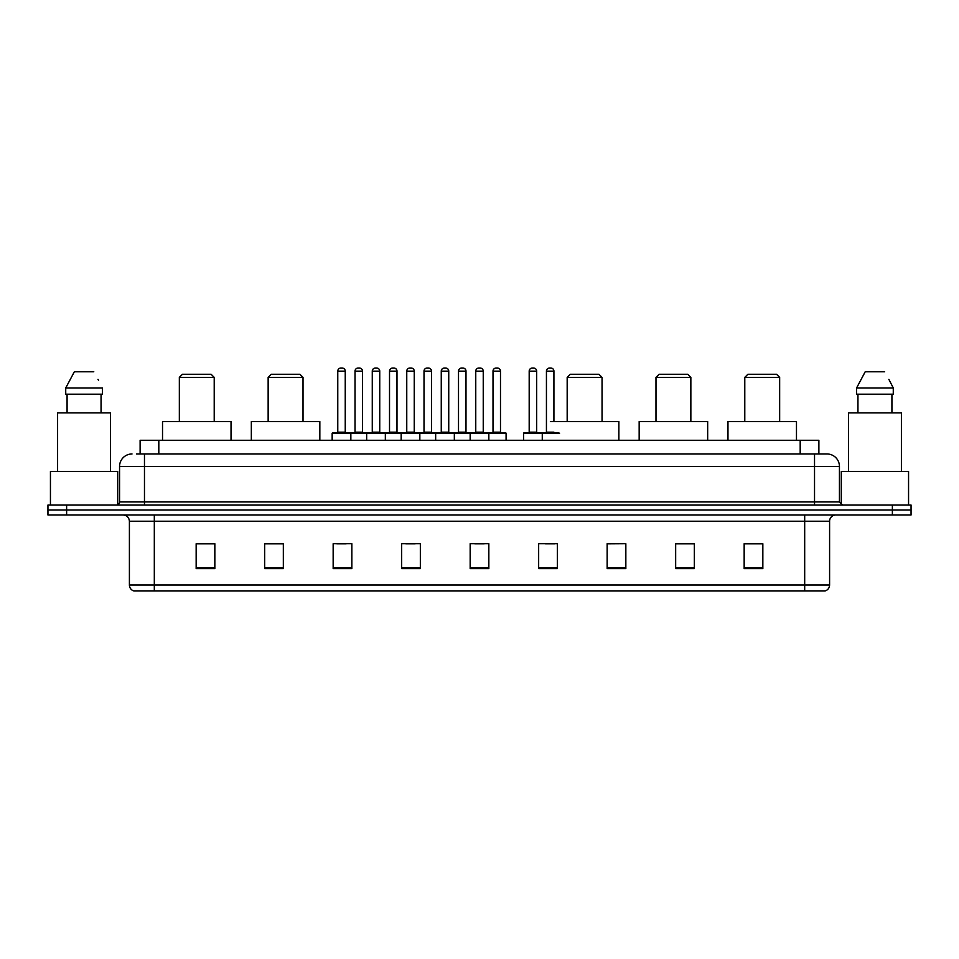 <?xml version="1.0" encoding="UTF-8"?>
<svg xmlns="http://www.w3.org/2000/svg" width="959" height="959" viewBox="0 0 959 959"><rect width="100%" height="100%" fill="white"/><g stroke="black" fill="none" stroke-linecap="round" stroke-linejoin="round"><path stroke-width="1.44" d="M136.382 453.967L144.473 453.967L136.382 453.967L140.122 453.967L140.122 440.265L818.878 440.265L818.878 453.967M132.018 453.967A12.455 12.455 0 0 0 119.563 466.422L119.563 501.917A3.117 3.117 0 0 1 116.447 505.033M839.437 466.422L144.473 466.422L144.473 453.967L826.982 453.967A12.455 12.455 0 0 1 839.437 466.422L839.437 501.917L842.553 505.033M66.627 505.033L47.95 505.033L47.95 510.008L66.627 510.008L47.95 510.008L47.95 514.995L66.627 514.995L66.627 510.008L892.373 510.008L66.627 510.008L66.627 505.033L892.373 505.033L892.373 510.008L911.05 510.008L892.373 510.008L892.373 514.995L66.627 514.995M911.05 505.033L911.05 510.008L911.05 505.033L892.373 505.033M826.79 453.967L822.618 453.967M824.8 590.972L134.2 590.972M133.888 590.972A6.222 6.222 0 0 1 129.405 584.99L154.315 584.99L154.315 590.972L804.685 590.972L804.685 584.99L829.595 584.99L829.595 521.228A6.222 6.222 0 0 1 835.828 514.995M129.405 584.99L129.405 521.228C129.033 517.44 126.96 515.367 123.172 514.995M762.837 568.615L762.837 543.705L744.16 543.705L744.16 568.615L762.837 568.615M694.34 568.615L694.34 543.705L675.663 543.705L675.663 568.615L694.34 568.615M625.843 568.615L625.843 543.705L607.155 543.705L607.155 568.615L625.843 568.615M557.347 568.615L557.347 543.705L538.658 543.705L538.658 568.615L557.347 568.615M214.84 568.615L214.84 543.705L196.163 543.705L196.163 568.615L214.84 568.615M283.337 568.615L283.337 543.705L264.66 543.705L264.66 568.615L283.337 568.615M351.845 568.615L351.845 543.705L333.157 543.705L333.157 568.615L351.845 568.615M420.342 568.615L420.342 543.705L401.653 543.705L401.653 568.615L420.342 568.615M488.838 568.615L488.838 543.705L470.162 543.705L470.162 568.615L488.838 568.615M911.05 514.995L911.05 510.008L911.05 514.995L892.373 514.995M804.685 590.972L824.62 590.972M625.843 543.705L607.155 543.825L625.843 543.705M405.837 543.825L415.175 543.825M336.837 543.825L346.175 543.825M545.503 543.825L554.853 543.825M474.825 543.825L484.175 543.825M283.337 543.825L264.66 543.825M214.84 543.825L196.163 543.825M694.34 543.825L675.663 543.825M762.837 543.825L744.16 543.825M117.693 504.77L117.693 471.408L50.443 471.408L50.443 505.033M110.537 471.408L110.537 412.873L57.6 412.873L57.6 471.408M101.055 394.185L101.055 412.873L101.055 394.185M65.727 387.963L74.346 371.768L65.727 387.963L65.727 394.185L102.409 394.185L102.409 387.963L65.727 387.963M98.477 380.267L97.986 379.332M67.082 394.185L67.082 412.873M93.79 371.768L74.346 371.768M179.345 377.378L214.217 377.378L211.1 374.262L182.462 374.262L179.345 377.378L179.345 421.588M214.217 377.378L214.217 421.588M231.035 440.265L231.035 421.588L162.527 421.588L162.527 440.265M268.148 377.378L303.02 377.378L299.903 374.262L271.265 374.262L268.148 377.378L268.148 421.588M303.02 377.378L303.02 421.588M319.838 440.265L319.838 421.588L251.33 421.588L251.33 440.265M567.177 377.378L602.048 377.378L598.943 374.262L570.293 374.262L567.177 377.378L567.177 421.588M602.048 377.378L602.048 421.588M618.867 440.265L618.867 421.588L550.37 421.588M655.98 377.378L690.852 377.378L687.735 374.262L659.097 374.262L655.98 377.378L655.98 421.588M690.852 377.378L690.852 421.588M707.67 440.265L707.67 421.588L639.162 421.588L639.162 440.265M744.783 377.378L779.655 377.378L776.538 374.262L747.9 374.262L744.783 377.378L744.783 421.588M779.655 377.378L779.655 421.588M796.473 440.265L796.473 421.588L727.965 421.588L727.965 440.265M908.557 505.033L908.557 471.408L841.307 471.408L841.307 504.77M901.4 471.408L901.4 412.873L848.463 412.873L848.463 471.408M889.341 380.267L893.273 387.963L856.591 387.963L865.21 371.768L856.591 387.963L856.591 394.185L893.273 394.185L893.273 387.963L893.273 394.185M893.273 387.963L888.849 379.332M857.945 394.185L857.945 412.873M891.918 412.873L891.918 394.185M884.654 371.768L865.21 371.768M488.035 432.797L505.465 432.797A0.623 0.623 0 0 1 506.088 433.42L332.162 433.42A0.623 0.623 0 0 1 332.785 432.797L350.227 432.797A0.623 0.623 0 0 1 350.85 433.42L350.85 440.265M345.24 371.145L337.772 371.145A3.117 3.117 0 0 1 340.877 368.028L342.123 368.028A3.117 3.117 0 0 1 345.24 371.145L345.24 432.173A0.623 0.623 0 0 0 345.863 432.797M337.772 371.145L337.772 432.173A0.623 0.623 0 0 1 337.148 432.797M332.162 433.42L332.162 440.265M366.662 440.265L366.662 433.42A0.623 0.623 0 0 1 367.285 432.797L384.727 432.797A0.623 0.623 0 0 1 385.338 433.42L385.338 440.265M379.74 371.145L372.272 371.145A3.117 3.117 0 0 1 375.377 368.028L376.623 368.028A3.117 3.117 0 0 1 379.74 371.145L379.74 432.173A0.623 0.623 0 0 0 380.363 432.797M372.272 371.145L372.272 432.173A0.623 0.623 0 0 1 371.648 432.797M401.162 440.265L401.162 433.42A0.623 0.623 0 0 1 401.785 432.797L419.215 432.797A0.623 0.623 0 0 1 419.838 433.42L419.838 440.265M414.24 371.145L406.76 371.145A3.117 3.117 0 0 1 409.877 368.028L411.123 368.028A3.117 3.117 0 0 1 414.24 371.145L414.24 432.173A0.623 0.623 0 0 0 414.863 432.797M406.76 371.145L406.76 432.173A0.623 0.623 0 0 1 406.148 432.797M435.662 440.265L435.662 433.42A0.623 0.623 0 0 1 436.285 432.797L453.715 432.797A0.623 0.623 0 0 1 454.338 433.42L454.338 440.265M448.74 371.145L441.26 371.145A3.117 3.117 0 0 1 444.377 368.028L445.623 368.028A3.117 3.117 0 0 1 448.74 371.145L448.74 432.173A0.623 0.623 0 0 0 449.363 432.797M441.26 371.145L441.26 432.173A0.623 0.623 0 0 1 440.637 432.797M470.162 440.265L470.162 433.42A0.623 0.623 0 0 1 470.785 432.797L488.215 432.797A0.623 0.623 0 0 1 488.838 433.42L488.838 440.265M483.24 371.145L475.76 371.145A3.117 3.117 0 0 1 478.877 368.028L480.123 368.028A3.117 3.117 0 0 1 483.24 371.145L483.24 432.173A0.623 0.623 0 0 0 483.863 432.797M475.76 371.145L475.76 432.173A0.623 0.623 0 0 1 475.137 432.797M559.517 433.42L523.59 433.42A0.623 0.623 0 0 1 524.213 432.797L541.643 432.797A0.623 0.623 0 0 1 542.267 433.42L542.267 440.265M536.668 371.145L529.188 371.145A3.117 3.117 0 0 1 532.305 368.028L533.552 368.028A3.117 3.117 0 0 1 536.668 371.145L536.668 432.173A0.623 0.623 0 0 0 537.292 432.797M529.188 371.145L529.188 432.173A0.623 0.623 0 0 1 528.577 432.797M523.59 433.42L523.59 440.265M367.477 432.797L350.035 432.797M355.022 371.145A3.117 3.117 0 0 1 358.127 368.028L359.373 368.028A3.117 3.117 0 0 1 362.49 371.145L355.022 371.145L355.022 432.173A0.623 0.623 0 0 1 354.398 432.797M362.49 371.145L362.49 432.173A0.623 0.623 0 0 0 363.113 432.797M401.965 432.797L384.535 432.797M389.522 371.145A3.117 3.117 0 0 1 392.627 368.028L393.873 368.028A3.117 3.117 0 0 1 396.99 371.145L389.522 371.145L389.522 432.173A0.623 0.623 0 0 1 388.898 432.797M396.99 371.145L396.99 432.173A0.623 0.623 0 0 0 397.613 432.797M436.465 432.797L419.035 432.797M424.01 371.145A3.117 3.117 0 0 1 427.127 368.028L428.373 368.028A3.117 3.117 0 0 1 431.49 371.145L424.01 371.145L424.01 432.173A0.623 0.623 0 0 1 423.387 432.797M431.49 371.145L431.49 432.173A0.623 0.623 0 0 0 432.113 432.797M470.965 432.797L453.535 432.797M458.51 371.145A3.117 3.117 0 0 1 461.627 368.028L462.873 368.028A3.117 3.117 0 0 1 465.99 371.145L458.51 371.145L458.51 432.173A0.623 0.623 0 0 1 457.887 432.797M465.99 371.145L465.99 432.173A0.623 0.623 0 0 0 466.613 432.797M493.01 371.145A3.117 3.117 0 0 1 496.127 368.028L497.373 368.028A3.117 3.117 0 0 1 500.49 371.145L493.01 371.145L493.01 432.173A0.623 0.623 0 0 1 492.387 432.797M500.49 371.145L500.49 432.173A0.623 0.623 0 0 0 501.113 432.797M506.088 433.42L506.088 440.265M541.463 432.797L558.893 432.797M546.438 371.145A3.117 3.117 0 0 1 549.555 368.028L550.802 368.028A3.117 3.117 0 0 1 553.918 371.145L546.438 371.145L546.438 432.173A0.623 0.623 0 0 1 545.815 432.797M553.918 371.145L553.918 421.588M158.81 453.967L158.81 440.265M800.19 453.967L800.19 440.265M144.473 505.033L144.473 466.422L119.563 466.422M119.563 501.917L839.437 501.917M814.527 453.967L814.527 505.033M804.685 514.995L804.685 521.228L129.405 521.228M829.595 521.228L804.685 521.228L804.685 584.99L154.315 584.99L154.315 514.995M488.838 567.752L470.162 567.752M420.342 567.752L401.653 567.752M351.845 567.752L333.157 567.752M283.337 567.752L264.66 567.752M214.84 567.752L196.163 567.752M557.347 567.752L538.658 567.752M625.843 567.752L607.155 567.752M694.34 567.752L675.663 567.752M762.837 567.752L744.16 567.752M337.772 432.173L345.24 432.173M372.272 432.173L379.74 432.173M406.76 432.173L414.24 432.173M441.26 432.173L448.74 432.173M475.76 432.173L483.24 432.173M529.188 432.173L536.668 432.173M355.022 432.173L362.49 432.173M389.522 432.173L396.99 432.173M424.01 432.173L431.49 432.173M458.51 432.173L465.99 432.173M493.01 432.173L500.49 432.173M546.438 432.173L553.918 432.173M825.112 590.972C827.929 589.965 829.427 587.975 829.595 584.99"/></g></svg>

